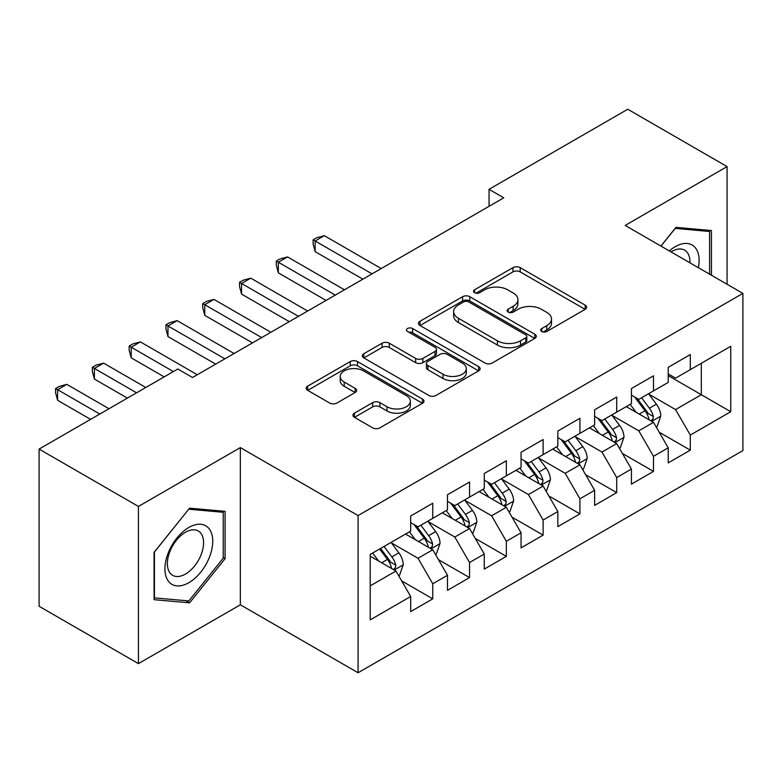 <?xml version="1.0" encoding="UTF-8"?>
<svg xmlns="http://www.w3.org/2000/svg" width="782" height="782" viewBox="0 0 782 782"><rect width="100%" height="100%" fill="white"/><g stroke="black" fill="none" stroke-linecap="round" stroke-linejoin="round"><path stroke-width="1.17" d="M541.76 331.48A3.578 2.063 0 0 0 546.813 331.48L585.18 309.33A5.103 2.952 0 0 0 586.676 307.248A5.103 2.952 0 0 0 585.18 305.156L520.186 267.63A5.103 2.952 0 0 0 512.963 267.63L474.596 289.78A3.578 2.063 0 0 0 473.54 291.246A3.578 2.063 0 0 0 474.596 292.703A3.578 2.063 0 0 0 479.649 292.703L484.615 289.839A16.344 9.433 0 0 1 507.723 289.839L513.139 292.957A16.344 9.433 0 0 1 517.928 299.633A16.344 9.433 0 0 1 513.139 306.309L508.173 309.173A3.578 2.063 0 0 0 507.127 310.63A3.578 2.063 0 0 0 508.173 312.086A3.578 2.063 0 0 0 513.227 312.086L518.192 309.222A16.344 9.433 0 0 1 541.31 309.222L546.726 312.35A16.344 9.433 0 0 1 551.515 319.027A16.344 9.433 0 0 1 546.726 325.693L541.76 328.557A3.578 2.063 0 0 0 540.714 330.024A3.578 2.063 0 0 0 541.76 331.48L541.76 328.557M354.432 413.16A5.103 2.952 0 0 0 352.936 415.242A5.103 2.952 0 0 0 354.432 417.324L372.662 427.852A5.103 2.952 0 0 0 379.886 427.852L422.495 403.258A5.103 2.952 0 0 0 423.991 401.166A5.103 2.952 0 0 0 422.495 399.084L357.501 361.558A5.103 2.952 0 0 0 350.277 361.558L307.658 386.161A5.103 2.952 0 0 0 306.163 388.243A5.103 2.952 0 0 0 307.658 390.326L329.691 403.043A5.103 2.952 0 0 0 336.915 403.043L355.145 392.515A5.103 2.952 0 0 0 356.651 390.433A5.103 2.952 0 0 0 355.145 388.351L344.227 382.036A13.665 7.888 0 0 1 340.229 376.465A13.665 7.888 0 0 1 348.655 369.172A13.665 7.888 0 0 1 363.542 370.883L406.337 395.594A13.665 7.888 0 0 1 410.345 401.166A13.665 7.888 0 0 1 401.909 408.458A13.665 7.888 0 0 1 387.022 406.748L379.886 402.632A5.103 2.952 0 0 0 372.662 402.632L354.432 413.16L354.432 417.324M138.434 506.443L138.434 663.625L240.348 604.789L240.348 447.607L138.434 506.443L39.1 449.093L177.797 369.016L192.519 377.51L503.764 197.817L489.043 189.322L489.043 206.311M240.348 447.607L358.068 515.573L742.9 293.397L742.9 450.579L358.068 672.755L358.068 515.573M727.084 284.267L727.084 166.595L625.17 225.431L742.9 293.397M727.084 166.595L627.751 109.245L489.043 189.322M484.977 363.014A5.103 2.952 0 0 0 492.201 363.014L534.81 338.411A5.103 2.952 0 0 0 536.305 336.328A5.103 2.952 0 0 0 534.81 334.246L469.806 296.71A5.103 2.952 0 0 0 462.582 296.71L419.973 321.314A5.103 2.952 0 0 0 418.478 323.406A5.103 2.952 0 0 0 419.973 325.488L484.977 363.014M408.937 332.252A3.578 2.063 0 0 1 412.573 332.761L412.573 328.508L478.652 366.66A5.103 2.952 0 0 1 480.148 368.752A5.103 2.952 0 0 1 478.652 370.834L436.043 395.438A5.103 2.952 0 0 1 428.819 395.438L363.816 357.902L363.816 353.738A5.103 2.952 0 0 0 362.32 355.82A5.103 2.952 0 0 0 363.816 357.902M363.816 353.738L382.056 343.21A5.103 2.952 0 0 1 389.28 343.21L415.643 358.43A5.103 2.952 0 0 0 422.857 358.43L434.958 351.441A5.103 2.952 0 0 0 436.454 349.358A5.103 2.952 0 0 0 434.958 347.276L407.51 331.431A3.578 2.063 0 0 1 406.464 329.965A3.578 2.063 0 0 1 408.673 328.059A3.578 2.063 0 0 1 412.573 328.508M668.219 375.604L701.327 394.715L701.327 363.278L730.759 346.289L690.291 369.651L690.291 354.569L668.219 367.315L668.219 382.398L653.498 390.892L653.498 375.81L631.426 388.556L631.426 403.639L616.705 412.134L616.705 397.051L594.633 409.797L594.633 424.88L579.921 433.375L579.921 418.292L557.84 431.038L557.84 446.121L543.128 454.616L543.128 439.533L521.056 452.279L521.056 467.362L506.335 475.857L506.335 460.774L484.263 473.521L484.263 488.603L469.552 497.098L469.552 482.015L447.47 494.762L447.47 509.844L432.759 518.339L432.759 503.256L410.687 516.003L410.687 531.086L370.209 554.448L370.209 619.872L410.687 596.5L395.966 571.016L370.209 556.149M730.759 346.289L730.759 411.713L690.291 435.075L675.57 409.582L648.904 394.187M659.206 432.211L690.291 450.158L690.291 435.075M690.291 450.158L668.219 462.905L668.219 447.822L653.498 456.317L638.786 430.823L612.111 415.428M622.413 453.452L653.498 471.399L653.498 456.317M653.498 471.399L631.426 484.146L631.426 469.063L616.705 477.558L601.993 452.064L575.317 436.669M585.62 474.694L616.705 492.64L616.705 477.558M616.705 492.64L594.633 505.377L594.633 490.304L579.921 498.799L565.2 473.305L538.524 457.91M548.827 495.935L579.921 513.882L579.921 498.799M579.921 513.882L557.84 526.618L557.84 511.545L543.128 520.04L528.417 494.547L501.741 479.151M512.044 517.176L543.128 535.123L543.128 520.04M543.128 535.123L521.056 547.859L521.056 532.786L506.335 541.281L491.624 515.788L464.948 500.392M475.251 538.407L506.335 556.364L506.335 541.281M506.335 556.364L484.263 569.101L484.263 554.027L469.552 562.522L454.831 537.029L428.155 521.633M438.458 559.648L469.552 577.605L469.552 562.522M469.552 577.605L447.47 590.342L447.47 575.269L432.759 583.763L418.038 558.27L391.371 542.874M401.674 580.889L432.759 598.846L432.759 583.763M432.759 598.846L410.687 611.583L410.687 596.5M410.687 522.581L418.038 526.833L432.759 518.339M370.209 585.884L395.966 571.016M447.47 501.35L454.831 505.592L469.552 497.098M418.038 558.27L432.759 549.775L405.535 534.057M447.47 575.269L432.759 549.775M484.263 480.109L491.624 484.351L506.335 475.857M454.831 537.029L469.552 528.534L442.319 512.816M484.263 554.027L469.552 528.534M521.056 458.868L528.417 463.11L543.128 454.616M491.624 515.788L506.335 507.293L479.112 491.575M521.056 532.786L506.335 507.293M557.84 437.627L565.2 441.869L579.921 433.375M528.417 494.547L543.128 486.052L515.905 470.334M557.84 511.545L543.128 486.052M594.633 416.386L601.993 420.628L616.705 412.134M565.2 473.305L579.921 464.811L552.688 449.093M594.633 490.304L579.921 464.811M631.426 395.145L638.786 399.387L653.498 390.892M601.993 452.064L616.705 443.57L589.481 427.852M631.426 469.063L616.705 443.57M668.219 373.904L675.57 378.146L690.291 369.651M638.786 430.823L653.498 422.329L626.274 406.611M668.219 447.822L653.498 422.329M39.1 449.093L39.1 606.275L138.434 663.625M240.348 604.789L358.068 672.755M675.57 409.582L701.327 394.715L730.759 411.713M711.444 275.235L711.444 230.543L675.941 227.367L660.917 246.066M225.079 558.68L225.079 511.34L189.576 508.173L154.074 552.336L154.074 599.677L189.576 602.844L225.079 558.68L223.232 557.615M543.187 331.988L546.726 329.945A16.344 9.433 0 0 0 551.515 323.269L551.515 319.027M517.928 299.633L517.928 303.885A16.344 9.433 0 0 1 513.139 310.552L509.6 312.595M585.122 309.369L520.186 271.882A5.103 2.952 0 0 0 512.963 271.882L476.023 293.201M534.741 338.45L469.806 300.962A5.103 2.952 0 0 0 462.582 300.962L420.042 325.527M525.778 337.785A3.578 2.063 0 0 0 526.824 336.328A3.578 2.063 0 0 0 525.778 334.872L468.721 301.93A3.578 2.063 0 0 0 463.667 301.93L458.428 304.951A16.344 9.433 0 0 0 453.648 311.617A16.344 9.433 0 0 0 458.428 318.294L497.43 340.815A16.344 9.433 0 0 0 520.548 340.815L525.778 337.785L525.778 342.037A3.578 2.063 0 0 0 526.824 340.581L526.824 336.328M453.648 311.617L453.648 315.869A16.344 9.433 0 0 0 458.428 322.546L458.428 318.294M525.778 342.037L520.548 345.058A16.344 9.433 0 0 1 497.43 345.058L458.428 322.546M363.884 357.941L382.056 347.452L382.056 343.21M436.454 349.358L436.454 353.611A5.103 2.952 0 0 1 434.958 355.693L422.857 362.672A5.103 2.952 0 0 1 415.643 362.672L389.28 347.452A5.103 2.952 0 0 0 382.056 347.452M412.573 332.761L478.584 370.873M442.993 374.216A13.665 7.888 0 0 0 457.881 375.927A13.665 7.888 0 0 0 466.316 368.645A13.665 7.888 0 0 0 462.309 363.063L447.236 354.363A5.103 2.952 0 0 0 440.012 354.363L427.92 361.343A5.103 2.952 0 0 0 426.425 363.435A5.103 2.952 0 0 0 427.92 365.517L442.993 374.216L442.993 378.468A13.665 7.888 0 0 0 457.881 380.179A13.665 7.888 0 0 0 466.316 372.897L466.316 368.645M426.425 363.435L426.425 367.677A5.103 2.952 0 0 0 427.92 369.769L427.92 365.517M442.993 378.468L427.92 369.769M410.345 401.166L410.345 405.418A13.665 7.888 0 0 1 401.909 412.7A13.665 7.888 0 0 1 387.022 410.99L379.886 406.875A5.103 2.952 0 0 0 372.662 406.875L354.5 417.363M340.229 376.465L340.229 380.707A13.665 7.888 0 0 0 344.227 386.288L344.227 382.036M355.087 392.554L344.227 386.288M422.436 403.297L357.501 365.8A5.103 2.952 0 0 0 350.277 365.8L307.727 390.365M185.823 600.684L189.576 602.844M656.225 427.05L657.105 426.532L660.78 415.916A13.793 7.957 -120 0 0 656.381 404.177L648.571 393.737M636.108 412.29L630.175 404.362M627.389 407.256L626.714 406.357M381.245 268.549L324.335 235.685L315.136 241.003L315.136 251.618L362.858 279.164M650.898 420.833L653.038 418.908L653.341 416.503A13.793 7.957 -120 0 0 649.392 408.214L641.572 397.774M637.115 398.429L646.773 411.312A7.028 4.057 60 0 1 648.043 413.443L653.341 416.503M634.691 397.031L644.974 410.755A13.793 7.957 60 0 1 648.923 419.054L649.207 419.846M315.136 251.618L313.113 244.082L313.113 239.83L372.056 273.856M313.113 239.83L316.798 237.708L324.335 235.685M619.432 448.291L620.312 447.773L623.987 437.158A13.793 7.957 -120 0 0 619.588 425.418L611.778 414.978M599.325 433.531L593.382 425.603M590.606 428.497L589.931 427.598M344.461 289.79L287.541 256.926L278.343 262.244L278.343 272.859L326.065 300.405M614.114 442.074L616.245 440.149L616.548 437.744A13.793 7.957 -120 0 0 612.599 429.455L604.789 419.015M600.322 419.67L609.98 432.554A7.028 4.057 60 0 1 611.25 434.684L616.548 437.744M597.898 418.272L608.191 431.996A13.793 7.957 60 0 1 612.13 440.295L612.414 441.087M278.343 272.859L276.32 265.323L276.32 261.071L335.263 295.097M276.32 261.071L280.005 258.95L287.541 256.926M582.639 469.523L583.528 469.014L587.204 458.399A13.793 7.957 -120 0 0 582.805 446.659L574.985 436.219M562.532 454.772L556.588 446.845M553.812 449.738L553.138 448.839M307.668 311.031L250.758 278.167L241.56 283.485L241.56 294.1L289.272 321.646M577.321 463.315L579.452 461.39L579.755 458.985A13.793 7.957 -120 0 0 575.816 450.696L567.996 440.256M563.539 440.911L573.186 453.795A7.028 4.057 60 0 1 574.467 455.926L579.755 458.985M561.114 439.513L571.398 453.237A13.793 7.957 60 0 1 575.347 461.536L575.62 462.328M241.56 294.1L239.536 286.564L239.536 282.312L298.47 316.339M239.536 282.312L243.212 280.191L250.758 278.167M698.385 267.698A33.822 19.53 120 0 0 695.912 248.52A33.822 19.53 120 0 0 669.324 250.914M689.939 262.82A25.601 14.78 120 0 0 687.534 252.84A25.601 14.78 120 0 0 684.651 250.172A25.601 14.78 120 0 0 671.054 251.921M675.13 228.373L709.606 231.492L709.606 274.179M707.329 230.172L709.606 231.492M660.986 246.105L675.208 228.412M168.13 580.85A33.822 19.53 120 0 0 200.798 572.092A33.822 19.53 120 0 0 209.547 529.326A33.822 19.53 120 0 0 176.879 538.075A33.822 19.53 120 0 0 168.13 580.85M169.802 572.659A25.601 14.78 120 0 0 172.685 575.327A25.601 14.78 120 0 0 196.507 563.372A25.601 14.78 120 0 0 201.16 533.647A25.601 14.78 120 0 0 198.286 530.978A25.601 14.78 120 0 0 174.464 542.923A25.601 14.78 120 0 0 169.802 572.659M188.833 509.219L223.232 512.288L223.232 558.153L188.833 600.947L154.435 597.878L154.435 552.014L188.765 509.18M220.954 510.978L223.232 512.288M545.856 490.764L546.735 490.255L550.411 479.64A13.793 7.957 -120 0 0 546.012 467.9L538.192 457.46M525.739 476.013L519.805 468.086M517.019 470.979L516.345 470.08M270.875 332.272L213.965 299.408L204.767 304.716L204.767 315.342L252.478 342.887M540.528 484.557L542.669 482.631L542.972 480.226A13.793 7.957 -120 0 0 539.023 471.927L531.203 461.497M526.745 462.152L536.393 475.036A7.028 4.057 60 0 1 537.674 477.167L542.972 480.226M524.321 460.745L534.605 474.478A13.793 7.957 60 0 1 538.554 482.777L538.827 483.569M204.767 315.342L202.743 307.805L202.743 303.553L261.677 337.58M202.743 303.553L206.419 301.432L213.965 299.408M509.062 512.005L509.942 511.496L513.618 500.881A13.793 7.957 -120 0 0 509.219 489.141L501.409 478.701M488.955 497.254L483.012 489.327M480.236 492.22L479.552 491.321M234.092 353.513L177.172 320.649L167.974 325.957L167.974 336.583L215.695 364.129M503.735 505.798L505.876 503.872L506.179 501.467A13.793 7.957 -120 0 0 502.23 493.168L494.42 482.738M489.952 483.393L499.61 496.277A7.028 4.057 60 0 1 500.881 498.408L506.179 501.467M487.528 481.986L497.811 495.72A13.793 7.957 60 0 1 501.761 504.019L502.044 504.81M167.974 336.583L165.95 329.046L165.95 324.794L224.893 358.821M165.95 324.794L169.635 322.673L177.172 320.649M472.269 533.246L473.149 532.738L476.834 522.122A13.793 7.957 -120 0 0 472.426 510.382L464.616 499.942M452.162 518.495L446.219 510.568M443.443 513.461L442.768 512.562M197.299 374.754L140.389 341.89L131.19 347.198L131.19 357.824L164.181 376.875M466.952 527.039L469.083 525.113L469.386 522.708A13.793 7.957 -120 0 0 465.437 514.409L457.626 503.979M453.159 504.634L462.817 517.518A7.028 4.057 60 0 1 464.097 519.649L469.386 522.708M450.735 503.227L461.028 516.961A13.793 7.957 60 0 1 464.967 525.26L465.251 526.051M131.19 357.824L129.167 350.277L129.167 346.035L173.379 371.567M129.167 346.035L132.842 343.914L140.389 341.89M435.476 554.487L436.366 553.979L440.041 543.363A13.793 7.957 -120 0 0 435.642 531.623L427.822 521.183M415.369 539.736L409.426 531.809M406.65 534.702L405.975 533.803M145.794 387.491L103.595 363.131L94.397 368.439L94.397 379.065L127.398 398.116M430.159 548.27L432.299 546.354L432.593 543.949A13.793 7.957 -120 0 0 428.653 535.65L420.833 525.221M416.376 525.875L426.024 538.759A7.028 4.057 60 0 1 427.304 540.89L432.593 543.949M413.952 524.468L424.235 538.202A13.793 7.957 60 0 1 428.184 546.501L428.458 547.292M94.397 379.065L92.374 371.518L92.374 367.276L136.596 392.808M92.374 367.276L96.049 365.155L103.595 363.131M398.693 575.728L399.573 575.22L403.248 564.604A13.793 7.957 -120 0 0 398.849 552.854L391.029 542.425M378.576 560.977L372.643 553.05M109.001 408.732L66.802 384.373L57.604 389.68L57.604 400.306L90.604 419.357M393.366 569.511L395.506 567.595L395.809 565.191A13.793 7.957 -120 0 0 391.86 556.892L384.04 546.462M380.59 548.456L389.24 560A7.028 4.057 60 0 1 390.511 562.131L395.809 565.191M379.632 549.013L387.442 559.443A13.793 7.957 60 0 1 391.391 567.732L391.674 568.534M57.604 400.306L55.581 392.76L55.581 388.517L99.803 414.049M55.581 388.517L59.266 386.396L66.802 384.373M546.726 329.945L546.726 325.693M508.173 312.086L508.173 309.173M513.139 310.552L513.139 306.309M474.596 292.703L474.596 289.78M512.963 271.882L512.963 267.63M520.186 271.882L520.186 267.63M585.18 309.33L585.18 305.156M419.973 325.488L419.973 321.314M462.582 300.962L462.582 296.71M469.806 300.962L469.806 296.71M534.81 338.411L534.81 334.246M497.43 345.058L497.43 340.815M520.548 345.058L520.548 340.815M389.28 347.452L389.28 343.21M415.643 362.672L415.643 358.43M422.857 362.672L422.857 358.43M434.958 355.693L434.958 351.441M478.652 370.834L478.652 366.66M372.662 406.875L372.662 402.632M379.886 406.875L379.886 402.632M387.022 410.99L387.022 406.748M355.145 392.515L355.145 388.351M307.658 390.326L307.658 386.161M350.277 365.8L350.277 361.558M357.501 365.8L357.501 361.558M422.495 403.258L422.495 399.084M651.768 421.332L660.692 416.18M649.392 408.214L656.381 404.177M639.217 414.089L644.974 410.755M614.984 442.573L623.899 437.421M612.599 429.455L619.588 425.418M602.423 435.33L608.191 431.996M578.191 463.814L587.116 458.663M575.816 450.696L582.805 446.659M565.64 456.571L571.398 453.237M541.398 485.055L550.323 479.904M539.023 471.927L546.012 467.9M528.847 477.802L534.605 474.478M504.605 506.296L513.53 501.145M502.23 493.168L509.219 489.141M492.054 499.043L497.811 495.72M467.822 527.537L476.737 522.386M465.437 514.409L472.426 510.382M455.261 520.284L461.028 516.961M431.029 548.778L439.953 543.627M428.653 535.65L435.642 531.623M418.478 541.525L424.235 538.202M394.236 570.019L403.16 564.868M391.86 556.892L398.849 552.854M381.684 562.766L387.442 559.443"/></g></svg>
